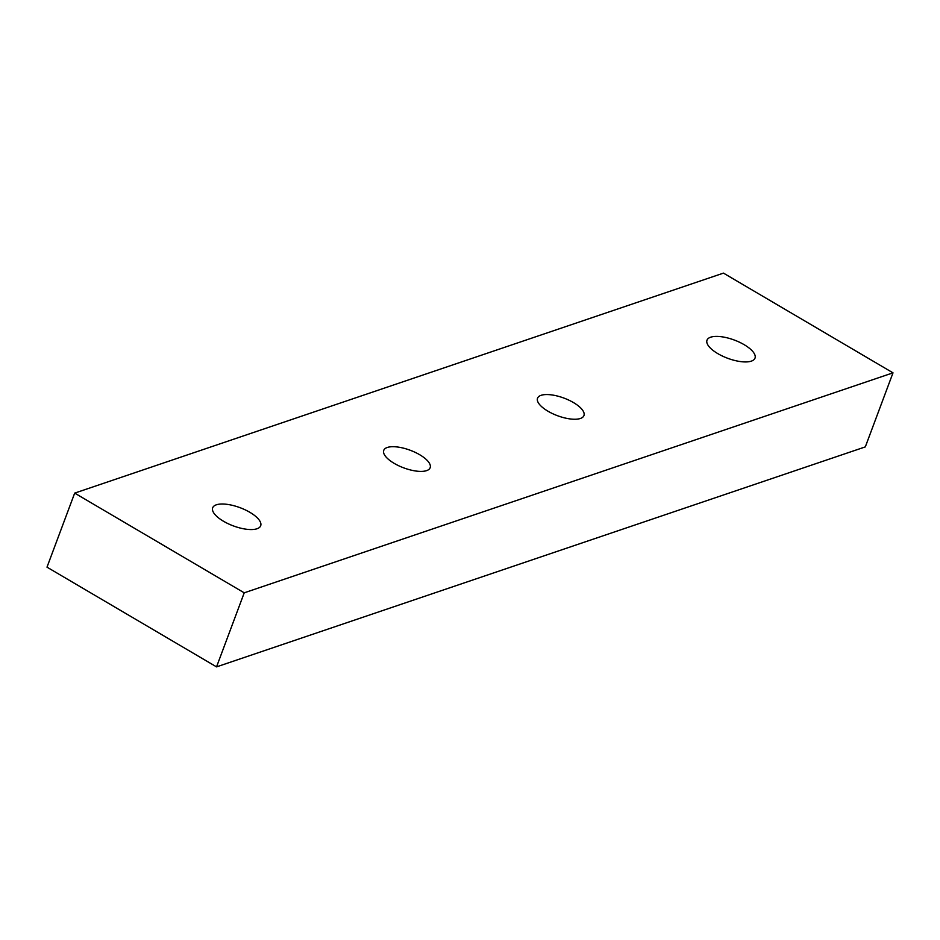 <?xml version="1.0" encoding="UTF-8"?>
<svg xmlns="http://www.w3.org/2000/svg" width="940" height="940" viewBox="0 0 940 940"><rect width="100%" height="100%" fill="white"/><g stroke="black" fill="none" stroke-linecap="round" stroke-linejoin="round"><path stroke-width="1.41" d="M547.996 411.227A24.769 9.377 20.5 0 0 583.94 415.574A24.769 9.377 20.5 0 0 573.482 402.579A24.769 9.377 20.5 0 0 537.539 398.219A24.769 9.377 20.5 0 0 547.996 411.227M394.201 463.373A24.769 9.377 20.5 0 0 430.156 467.721A24.769 9.377 20.5 0 0 419.687 454.725A24.769 9.377 20.5 0 0 383.743 450.378A24.769 9.377 20.5 0 0 394.201 463.373M223.497 521.254A25.627 9.706 20.5 0 0 260.686 525.765A25.627 9.706 20.5 0 0 249.864 512.312A25.627 9.706 20.5 0 0 212.675 507.812A25.627 9.706 20.5 0 0 223.497 521.254M717.819 353.628A25.627 9.706 20.5 0 0 755.008 358.14A25.627 9.706 20.5 0 0 744.186 344.698A25.627 9.706 20.5 0 0 706.998 340.186A25.627 9.706 20.5 0 0 717.819 353.628M893 372.839L865.317 446.888L216.541 666.883L47 567.161L74.683 493.112L723.459 273.117L893 372.839L244.224 592.823L216.541 666.883M74.683 493.112L244.224 592.823"/></g></svg>
